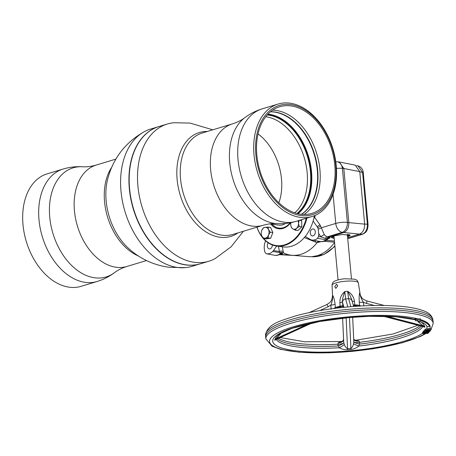 <?xml version="1.0" encoding="UTF-8"?>
<svg xmlns="http://www.w3.org/2000/svg" width="456" height="456" viewBox="0 0 456 456"><rect width="100%" height="100%" fill="white"/><g stroke="black" fill="none" stroke-linecap="round" stroke-linejoin="round"><path stroke-width="0.68" d="M158.762 126.603L150.417 129.122A71.689 48.193 73.2 0 0 144.096 131.79A71.689 48.193 73.2 0 0 120.994 191.184A71.689 48.193 73.2 0 0 177.623 267.461A71.689 48.193 73.2 0 0 185.159 267.649A71.689 48.193 73.2 0 0 191.902 266.367L200.241 263.842A71.689 48.193 -106.8 0 1 129.333 188.664A71.689 48.193 -106.8 0 1 158.762 126.603A71.689 48.193 -106.8 0 1 158.876 126.563M129.156 179.122A71.518 48.079 73.2 0 0 146.501 236.51A71.518 48.079 -106.8 0 1 146.484 236.482A71.518 48.079 -106.8 0 1 129.156 179.162A71.518 48.079 -106.8 0 1 129.156 179.122M47.116 173.873A58.738 39.49 73.2 0 0 24.225 233.158A58.738 39.49 73.2 0 0 69.409 287.223A58.738 39.49 73.2 0 0 81.105 286.328L97.099 281.489A58.738 39.49 -106.8 0 1 85.409 282.389A58.738 39.49 -106.8 0 1 40.225 228.325A58.738 39.49 -106.8 0 1 63.11 169.039L47.116 173.873M243.424 231.243L231.112 246.804L215.146 258.586A71.689 48.193 -106.8 0 1 208.825 261.248A71.689 48.193 -106.8 0 1 194.547 262.342A71.689 48.193 -106.8 0 1 137.917 186.071A71.689 48.193 -106.8 0 1 167.341 124.009A71.689 48.193 -106.8 0 1 174.078 122.727L190.118 123.091L212.77 129.823M167.341 124.009L158.996 126.529A71.689 48.193 73.2 0 0 129.162 179.088A71.689 48.193 73.2 0 0 129.572 188.59A71.689 48.193 73.2 0 0 146.524 236.539A71.689 48.193 73.2 0 0 200.48 263.773L208.825 261.248M300.43 217.398A58.738 39.49 -106.8 0 1 255.246 163.333A58.738 39.49 -106.8 0 1 278.137 104.048A58.738 39.49 -106.8 0 1 289.834 103.153A58.738 39.49 -106.8 0 1 335.012 157.217A58.738 39.49 -106.8 0 1 312.126 216.497A58.738 39.49 -106.8 0 1 300.43 217.398M300.966 215.551A57.057 38.361 -106.8 0 1 255.89 154.846A57.057 38.361 -106.8 0 1 290.671 104.578A57.057 38.361 -106.8 0 1 335.747 165.289A57.057 38.361 -106.8 0 1 300.966 215.551M300.846 214.246A55.712 37.455 -106.8 0 1 257.988 162.963A55.712 37.455 -106.8 0 1 279.699 106.738A55.712 37.455 -106.8 0 1 290.791 105.889A55.712 37.455 -106.8 0 1 333.644 157.166A55.712 37.455 -106.8 0 1 311.938 213.391A55.712 37.455 -106.8 0 1 300.846 214.246M272.602 110.152A55.712 37.455 -106.8 0 1 275.897 110.392A55.712 37.455 -106.8 0 1 317.427 156.009A55.712 37.455 -106.8 0 1 304.135 214.48M270.528 111.72A54.549 36.674 -106.8 0 1 274.575 111.948A54.549 36.674 -106.8 0 1 315.398 157.195A54.549 36.674 -106.8 0 1 301.541 214.326M267.182 114.969A53.278 35.819 -106.8 0 1 268.356 115.1A53.278 35.819 -106.8 0 1 307.686 157.354A53.278 35.819 -106.8 0 1 296.959 213.471M285.484 223.44A16.821 11.913 97.5 0 1 282.623 224.814A16.821 11.913 97.5 0 1 278.924 225.133L269.513 223.902M256.979 227.151A37.42 26.511 -82.5 0 0 263.494 238.477M270.642 238.271L272.859 232.543L270.562 227.441L267.997 227.105L268.504 229.567L270.294 232.207L268.544 234.988L268.077 237.935L270.642 238.271L266.133 238.898L263.568 238.562A37.42 26.511 -82.5 0 0 284.595 244.866A37.42 26.511 -82.5 0 0 306.272 218.264M306.939 218.065A37.842 26.807 97.5 0 1 284.926 245.311A37.842 26.807 97.5 0 1 276.61 246.035A37.842 26.807 97.5 0 1 256.916 227.168M290.774 222.665A20.491 14.518 97.5 0 1 283.068 228.399A20.491 14.518 97.5 0 1 270.818 224.073M290.295 222.756A19.762 13.999 97.5 0 1 283.296 227.732A19.762 13.999 97.5 0 1 272.044 224.232M276.61 246.035L283.375 246.918A37.842 26.807 -82.5 0 0 291.697 246.194A37.842 26.807 -82.5 0 0 314.418 215.688M334.026 236.521A7.541 1.619 -5.3 0 1 333.29 236.14M348.167 234.475A7.541 1.619 -5.3 0 1 348.162 234.583A7.541 1.619 -5.3 0 1 347.426 235.279M334.014 236.396A7.296 1.567 -5.3 0 1 333.496 236.071M347.911 234.447A7.296 1.567 -5.3 0 1 347.409 235.153M347.455 235.609A8.567 1.841 174.7 0 0 349.085 234.629M332.578 236.407A8.567 1.841 174.7 0 0 334.06 236.852M334.219 238.579L331.102 237.468L333.957 235.923L342.353 234.469L350.265 235.233L347.58 236.989M334.105 237.354A9.251 1.984 -5.3 0 1 331.877 236.744M349.792 234.857A9.251 1.984 -5.3 0 1 347.5 236.111M347.951 235.49A9.251 1.984 -5.3 0 1 347.461 235.661M334.083 237.114A9.143 1.966 -5.3 0 1 332.122 236.613M334.06 236.903A9.251 1.984 -5.3 0 1 333.547 236.829M272.335 244.963A3.523 2.497 97.5 0 1 269.365 248.913A3.523 2.497 97.5 0 1 267.324 246.177A3.523 2.497 97.5 0 1 268.259 242.883M315.295 231.676A3.523 2.497 97.5 0 1 312.343 235.923A3.523 2.497 97.5 0 1 310.302 233.187A3.523 2.497 97.5 0 1 313.255 228.94A3.523 2.497 97.5 0 1 315.295 231.676M347.734 238.63L362.201 234.259C365.775 232.657 367.507 229.334 367.393 224.284L362.583 172.396A2.525 0.541 -5.3 0 1 363.244 172.699C363.5 171.969 362.149 166.839 358 165.91L362.583 172.396L359.801 171.855M364.64 224.016L367.393 224.284A2.525 0.541 -5.3 0 1 368.06 224.586L363.244 172.699M359.733 234.019L362.201 234.259A2.525 1.699 73.2 0 0 362.64 234.213C367.16 231.933 366.767 230.371 367.547 228.969L368.06 224.586M314.093 217.295A3.363 0.296 -167.4 0 1 314.703 217.472A3.363 1.887 -35.5 0 1 313.842 218.395M315.119 215.392A36.651 25.963 97.5 0 1 314.703 217.472L319.759 224.569A10.933 7.746 97.5 0 1 320.585 225.971A15.139 10.727 97.5 0 1 321.32 227.795A3.363 1.339 -18.4 0 1 318.242 229.054A12.226 8.664 -82.5 0 0 317.644 227.578A8.02 5.683 -82.5 0 0 317.04 226.552L313.13 221.057M281.01 254.237L281.306 253.667L280.126 253.735L279.898 252.652A3.363 2.844 178.1 0 1 282.418 252.67L280.765 253.297L282.065 253.251C283.022 253.542 282.6 253.946 280.799 254.465L280.446 254.562M265.603 240.848L264.999 242.506A7.627 5.404 97.5 0 0 264.634 243.766A11.833 8.385 -82.5 0 0 265.164 252.63L266.372 253.775A11.833 8.385 -82.5 0 0 266.395 253.781A11.833 8.385 -82.5 0 0 272.728 251.455L279.898 252.652L279.391 251.507A3.363 2.639 169.7 0 1 283.261 251.706L283.432 252.835L282.418 252.67M280.275 253.576L280.765 253.297M276.638 255.445A2.479 1.596 90.5 0 0 276.718 255.451L281.306 253.667A3.363 2.422 94.9 0 1 282.065 253.251M349.581 234.772A9.143 1.966 -5.3 0 1 347.478 235.872M334.066 236.932A8.59 1.847 -5.3 0 1 332.492 236.442M349.148 234.646A8.59 1.847 -5.3 0 1 347.461 235.689M336.442 168.424A8.407 1.807 174.7 0 1 342.388 168.389L347.392 222.374L348.834 222.608L343.813 168.486L342.388 168.389A8.407 5.814 -86 0 0 337.218 161.829A8.407 8.407 0 0 0 335.793 161.851M325.293 238.545A3.363 2.308 -80.4 0 1 326.941 236.96L324.358 234.851L321.32 227.795L335.758 223.434A8.407 1.807 174.7 0 1 347.392 222.374A8.407 5.689 99.2 0 1 342.2 232.349L326.941 236.96L328.36 237.2L326.707 238.773L320.995 236.909L318.71 233.603L318.242 229.054M359.778 171.621L343.813 168.486L339.213 162L355.178 165.129L359.778 171.621L364.652 224.141L348.834 222.608C348.908 227.652 347.181 230.975 343.636 232.583L328.36 237.2L330.172 237.622A3.363 3.295 -25.5 0 0 327.847 239.001L326.707 238.773L326.097 239.594A12.244 8.675 97.5 0 1 320.671 241.594A12.244 8.675 97.5 0 1 320.391 241.566L318.767 241.309M325.761 240.671L324.17 241.338L321.349 241.646A12.209 8.647 -82.5 0 0 323.731 241.384A12.209 8.647 -82.5 0 0 325.145 240.791A2.479 1.556 61.5 0 0 325.761 240.671L327.231 239.702A2.479 1.288 52.4 0 0 327.476 239.349L326.291 239.981M325.145 240.791L326.57 239.845A2.479 1.288 52.4 0 0 327.231 239.702M330.172 237.622L329.477 238.249A3.363 2.77 66.9 0 0 328.565 238.425L327.818 239.109M330.184 237.667A3.363 3.3 -9.6 0 0 327.853 239.018M329.477 238.249L328.115 238.767M321.132 241.629L318.043 242.37A3.363 2.417 94.4 0 1 319.462 241.423M318.043 242.37L317.336 242.313L318.128 241.161M317.336 242.313L317.102 242.655L315.307 242.016L315.814 240.745M319.171 241.372L318.106 241.446M305.286 236.436L310.262 239.446A7.627 5.404 97.5 0 0 311.14 239.845A11.833 8.385 -82.5 0 0 311.893 240.033L320.391 241.566M326.57 239.845L317.57 238.3A11.833 8.385 -82.5 0 1 311.893 240.033M329.015 237.257A3.363 2.451 -84.8 0 0 327.357 238.836L326.747 239.668A2.479 2.115 18.2 0 0 327.847 239.001M324.358 234.851A3.363 1.915 -36.5 0 0 320.995 236.909L318.505 236.504L317.57 238.3M364.652 224.141C364.732 229.18 362.999 232.509 359.453 234.11L342.2 232.349A8.407 5.654 73.2 0 1 335.758 223.434L333.062 194.376M347.649 237.679L359.453 234.11M334.55 242.193L324.313 241.292M334.573 242.427A44.238 31.339 97.5 0 1 308.649 256.642L292.085 255.309A45.058 31.92 -82.5 0 0 317.102 242.655M283.432 252.835A45.058 31.92 97.5 0 0 283.581 252.909L282.292 252.801L283.581 252.909A45.058 31.92 -82.5 0 0 292.085 255.309M282.292 252.801L281.078 253.171M280.976 254.26L276.718 255.451A2.479 1.596 90.5 0 0 276.832 255.445M280.126 253.735A12.244 8.675 97.5 0 1 275.173 255.343A12.244 8.675 97.5 0 1 274.569 255.263L266.395 253.781M278.485 246.28L279.391 251.507L273.486 250.561A7.627 5.404 97.5 0 1 272.728 251.455M273.486 250.561L276.735 246.052M282.327 246.781L283.261 251.706M315.307 242.016L304.351 237.559M318.505 236.504A11.833 8.385 -82.5 0 0 318.71 233.603M339.213 162L337.218 161.829M294.285 255.485L280.132 254.716M427.888 330.48L425.351 330.218L428.691 329.449L431.205 329.716L427.888 330.48M431.205 329.716L431.159 328.519L428.623 328.616L425.203 329.186L425.351 330.218M428.349 330.247C430.749 329.905 430.812 329.711 428.537 329.665C425.813 329.984 425.75 330.178 428.349 330.247L426.343 330.104M430.213 329.813L428.537 329.665M420.973 321.976L423.259 323.851L424.798 326.485L424.781 327.243L422.564 326.462M414.96 319.639L415.707 320.87L417.451 320.75A77.782 16.701 -5.3 0 1 427.09 326.667L429.598 326.399A80.307 17.242 174.7 0 0 419.628 320.289L420.386 319.878L414.96 319.639L414.829 318.807L415.57 319.861M276.342 339.349L274.74 340.313L275.857 337.332L279.75 333.798L292.131 328.32L319.764 321.491L348.965 317.575L369.445 316.322L396.099 316.789L415 319.707M334.789 286.75L335.844 288.363L337.771 285.849L336.511 284.213L334.789 286.75M332.538 295.596L332.618 295.243C333.632 296.816 334.453 299.791 335.08 304.175L335.445 308.387M340.393 307.697L340.051 306.158A14.296 3.072 174.7 0 0 335.342 307.583M340.051 306.158L339.931 302.71C339.663 298.218 341.299 294.496 344.833 291.549L347.632 291.304C351.616 293.601 353.879 296.981 354.432 301.445L354.922 306.364M359.647 306.278L359.602 305.469A14.296 3.072 174.7 0 0 354.956 304.859M359.602 305.469L359.225 302.072C359.026 297.654 359.185 294.587 359.698 292.883L359.767 293.225M340.108 306.153L342.581 305.822A5.044 0.923 171.8 0 1 340.159 306.962L340.159 306.962A5.044 0.883 171.9 0 0 342.587 305.873L342.701 306.381M433.126 321.657A84.092 18.058 174.7 0 0 433.086 321.241A84.092 18.058 174.7 0 0 348.327 311.18A84.092 18.058 174.7 0 0 265.637 336.511A84.092 18.058 174.7 0 0 265.637 336.773A84.092 18.058 174.7 0 0 265.677 337.189L265.939 338.985A83.995 18.035 -5.3 0 1 265.899 338.306A83.995 18.035 -5.3 0 1 349.461 312.919A83.995 18.035 -5.3 0 1 433.2 323.469L433.126 321.657M420.392 318.841L420.552 319.935L420.392 318.841L417.804 318.847A80.632 17.317 174.7 0 0 327.818 319.348A80.632 17.317 174.7 0 0 269.53 341.116A80.632 17.317 174.7 0 0 335.399 352.499A80.632 17.317 174.7 0 0 425.129 333.507M425.186 333.239L428.321 332.777L428.68 332.606L428.338 332.344M427.996 331.808L428.07 332.264L429.016 332.224L429.529 331.62L429.193 331.312M425.875 331.9L426.269 332.401L428.395 331.837M422.598 333.467L422.461 332.504L422.769 332.458L422.894 333.376L422.547 333.53L422.872 333.61L427.694 333.393L428.121 333.256L427.779 332.857M335.08 304.175A5.044 1.322 -4.1 0 1 330.856 305.092L328.183 306.711A3.363 0.331 -114.6 0 0 326.838 304.534C331.603 301.764 330.97 300.698 331.991 299.136L332.618 295.243C332.777 298.589 332.19 301.872 330.856 305.092L331.147 309.248M335.308 307.6L333.507 308.53M331.905 299.347L332.538 295.648L332.048 285.285A13.201 2.833 174.7 0 0 332.053 285.331M354.432 301.445A5.044 1.186 -8.2 0 1 352.049 300.869M353.622 306.455L352.095 301.08A3.363 3.334 164.2 0 0 348.583 298.674L347.632 291.304C349.82 294.832 351.285 297.985 352.026 300.766L352.1 301.102M354.899 304.864L353.212 305.007M350.852 306.677L348.583 298.674L345.602 298.937L344.833 291.549C343.345 295.397 342.53 298.748 342.393 301.604L343.037 307.412L342.581 305.822M339.931 302.71A5.044 1.197 177.5 0 0 342.393 301.604L342.524 302.374A3.363 3.334 164.2 0 1 345.602 298.937L347.871 306.939M354.996 305.691A5.044 0.895 -2.3 0 1 353.337 305.452M358.872 306.096A14.25 3.061 174.7 0 0 354.996 305.668A5.044 0.935 -2.4 0 1 353.326 305.417M383.097 316.207L422.701 326.496L423.276 326.564L423.299 325.84L418.38 322.107A5.044 1.146 169.2 0 1 420.785 321.902M418.38 322.107L417.16 320.294M386.528 316.287L423.299 325.84A5.044 4.908 170.6 0 1 424.798 326.485M343.613 339.526A5.044 3.38 -2.3 0 1 338.152 342.849L341.367 341.515C342.376 341.487 343.129 340.735 343.619 339.264M343.744 342.405L342.627 318.214L343.727 342.741C343.049 343.67 341.282 344.702 338.42 345.83L338.038 345.984L337.97 344.195A5.044 1.385 177.6 0 0 343.727 342.741M278.616 338.306A74.1 15.909 -5.3 0 0 337.97 344.195L338.152 342.849M343.75 342.427L343.75 342.507A5.044 0.781 -8 0 0 343.756 342.479L344.303 344.497A5.044 0.405 -30.5 0 1 339.349 347.746L338.42 345.83M344.303 344.497C345.049 346.48 346.132 347.894 347.557 348.732A5.044 0.319 -93.6 0 0 347.552 349.837C344.605 349.86 341.875 349.165 339.349 347.746A74.1 15.909 174.7 0 1 276.342 339.509A5.044 3.095 -178.5 0 1 276.313 339.367M346.121 317.849L347.557 348.732L350.909 348.441L351.052 349.53L347.552 349.837M349.467 317.53L350.909 348.441C352.243 347.364 353.132 345.779 353.577 343.687A5.044 0.513 -159.7 0 0 358.832 346.053C356.569 347.888 353.976 349.045 351.052 349.53M359.402 344.001C356.381 343.385 354.529 342.673 353.845 341.857L352.665 317.262L353.799 341.607A5.044 0.792 177.6 0 0 353.805 341.635L353.845 341.857A5.044 1.368 171.6 0 0 359.539 342.313L359.812 344.086L359.402 344.001L358.832 346.053A74.1 15.909 174.7 0 0 422.638 326.764A5.044 3.067 -13.7 0 0 422.644 326.479M417.952 325.265L393.066 333.986L355.549 340.284L359.094 341.025A5.044 3.369 -10.3 0 1 353.708 339.577M359.094 341.025L359.539 342.313A74.1 15.909 -5.3 0 0 419.879 325.761M353.577 343.687L353.799 341.527M359.812 344.086A73.997 15.892 174.7 0 0 421.458 326.171M383.422 316.213L423.276 326.564A5.044 4.93 -166.3 0 1 424.781 327.243M359.636 305.486L360.941 305.976M359.225 302.072A5.044 1.317 173.3 0 0 363.426 302.26L363.842 305.822M360.314 295.174L359.698 292.883C360.251 296.195 361.494 299.318 363.426 302.26L366.35 303.382L367.131 301.023C360.947 298.589 361.893 297.386 360.314 295.186L358.336 282.845A13.201 2.833 174.7 0 0 345.044 281.261A13.201 2.833 174.7 0 0 332.048 285.239A13.201 2.833 174.7 0 0 332.048 285.285L332.048 284.994C332.435 282.777 333.444 281.438 335.08 280.981C337.508 279.876 340.74 279.14 344.787 278.776L354.563 279.175C356.888 280.297 356.945 279.425 358.336 282.845A13.201 2.833 174.7 0 1 358.342 282.948M354.09 305.571L353.953 304.984M428.11 332.806L428.121 333.25L425.174 333.313M422.894 333.376L425.944 332.851M425.967 332.92L423.424 332.96M423.367 332.088L422.934 331.86L423.1 332.886L428.668 332.327M423.396 332.783L422.934 331.86L423.476 331.831M425.944 332.321L426.235 331.934M425.91 331.9L423.436 332.492L423.966 331.871L423.818 330.737L425.317 330.891M423.618 331.654L423.265 331.426L423.818 330.737M423.265 331.426L423.436 332.492M427.677 330.953L429.256 330.879C428.44 331.273 427.916 331.295 427.677 330.953L427.58 331.113M425.186 329.808L425.317 330.76L424.821 330.874L424.673 329.762L425.294 329.83M425.317 330.76L430.059 330.549L430.048 330.252M430.059 330.549L430.384 330.623C431.199 331.301 425.59 331.843 426.736 330.993L424.821 330.874M426.468 330.44L426.73 330.953M430.373 330.178L430.384 330.589M424.331 330.782L424.462 331.757L429.204 331.546M429.518 331.25L429.529 331.586M424.462 331.757L423.966 331.871M428.07 331.803L428.401 331.882L428.07 332.264M414.829 318.807L417.804 318.847M415.501 318.664L415.633 319.502M429.598 326.399L429.569 325.584L429.181 325.715M420.552 319.759A80.353 17.254 -5.3 0 1 429.569 325.584M280.879 333.125L280.423 334.123L276.119 338.66L276.097 339.384L276.547 339.253L276.125 339.492L276.296 339.059M311.75 323.07L276.097 339.384A5.044 4.942 -10 0 0 274.74 340.313M308.735 323.731L276.119 338.66A5.044 4.896 11.4 0 0 274.763 339.555M280.423 334.123A5.044 1.123 1.5 0 0 279.146 334.191M277.294 338.911A73.997 15.892 174.7 0 0 338.038 345.984M424.981 330.036L424.673 329.762M298.042 220.755A5.466 3.87 97.5 0 1 298.543 223.292A5.466 3.87 97.5 0 1 296.622 228.251L295.323 230.172L294.679 229.248A5.466 3.87 97.5 0 1 292.718 228.798L291.395 227.59L290.82 225.435M299.159 220.248L298.543 223.292L299.204 226.501L301.769 226.837L297.888 230.508L295.323 230.172L292.718 228.798A5.466 3.87 97.5 0 1 290.814 225.418A5.466 3.87 97.5 0 1 290.734 224.38A5.466 3.87 97.5 0 1 290.922 222.636M301.769 226.837L301.724 220.584L299.552 220.299M301.724 220.584L300.743 219.94M299.204 226.501L296.622 228.251A5.466 3.87 97.5 0 1 294.679 229.248M272.859 232.543L270.294 232.207M268.077 237.935L265.181 238.163A5.466 3.87 97.5 0 1 261.784 235.929A5.466 3.87 97.5 0 1 261.316 234.333A5.466 3.87 97.5 0 1 261.237 233.295A5.466 3.87 97.5 0 1 261.744 230.514L263.488 227.732L265.101 227.333A5.466 3.87 97.5 0 1 268.504 229.567A5.466 3.87 97.5 0 1 269.046 232.207A5.466 3.87 97.5 0 1 268.544 234.988A5.466 3.87 97.5 0 1 265.181 238.163L263.568 238.562L261.784 235.929L261.328 234.395M261.744 230.514A5.466 3.87 97.5 0 1 261.852 230.24L261.852 230.24A5.466 3.87 97.5 0 1 265.101 227.333L267.997 227.105M138.151 255.867A52.976 35.619 -106.8 0 1 107.542 216.976A52.976 35.619 -106.8 0 1 111.486 167.637M146.473 260.553L126.848 266.481A52.976 35.619 -106.8 0 1 116.297 267.29A52.976 35.619 -106.8 0 1 75.548 218.527A52.976 35.619 -106.8 0 1 96.193 165.061C91.223 166.486 86.634 167.056 82.422 166.765C75.856 166.389 69.415 167.147 63.11 169.039M185.159 267.649L169.125 267.279C153.056 265.073 139.131 258.404 127.349 247.272A54.27 36.486 -106.8 0 1 107.251 180.775C112.495 159.167 124.779 142.842 144.096 131.79M126.848 266.481C121.923 268.048 117.785 270.117 114.439 272.688A56.994 38.315 -106.8 0 1 94.768 277.812A56.994 38.315 -106.8 0 1 49.892 218.612A56.994 38.315 -106.8 0 1 82.422 166.765M263.049 225.315A52.976 35.619 73.2 0 1 252.499 226.125A52.976 35.619 73.2 0 1 211.749 177.361A52.976 35.619 73.2 0 1 232.395 123.889L202.282 132.992A52.976 35.619 73.2 0 0 181.636 186.464A52.976 35.619 73.2 0 0 222.385 235.228A52.976 35.619 73.2 0 0 232.936 234.418L263.049 225.315C268.02 223.89 272.608 223.32 276.815 223.605C283.387 223.987 289.822 223.229 296.126 221.331L312.126 216.497M207.355 131.459A54.27 36.486 73.2 0 0 177.338 181.494A54.27 36.486 73.2 0 0 220.003 237.24A54.27 36.486 73.2 0 0 238.015 232.879M232.395 123.889C237.32 122.328 241.458 120.259 244.804 117.688A56.994 38.315 73.2 0 0 232.52 177.652A56.994 38.315 73.2 0 0 274.757 223.411A56.994 38.315 73.2 0 0 276.815 223.605M244.804 117.688C250.065 113.732 255.839 110.797 262.137 108.881A58.738 39.49 73.2 0 0 239.252 168.167A58.738 39.49 73.2 0 0 284.43 222.232A58.738 39.49 73.2 0 0 296.126 221.331M270.402 111.823A54.549 36.674 -106.8 0 1 274.21 112.056A54.549 36.674 -106.8 0 1 314.988 157.138A54.549 36.674 -106.8 0 1 301.376 214.309M267.934 114.148A53.956 36.275 -106.8 0 1 268.903 114.256A53.956 36.275 -106.8 0 1 308.689 156.898A53.956 36.275 -106.8 0 1 298.036 213.739M267.689 114.41A53.768 36.149 -106.8 0 1 268.658 114.519A53.768 36.149 -106.8 0 1 308.307 157.012A53.768 36.149 -106.8 0 1 297.688 213.659M294.775 212.809A52.44 35.255 73.2 0 0 304.215 157.531A52.44 35.255 73.2 0 0 265.734 116.73L265.734 116.73M278.844 202.766A48.268 32.45 73.2 0 0 258.033 133.91M334.938 246.371L323.954 254.499L311.687 256.711A43.907 31.111 -82.5 0 0 334.886 245.801M319.759 224.569A3.363 1.887 -35.5 0 1 317.04 226.552M326.325 240.34L334.447 241.047M280.628 254.459A3.363 2.297 -107.1 0 1 280.799 254.465L290.711 255.155M320.585 225.971A3.363 1.613 -25.7 0 1 317.644 227.578M426.725 325.966A77.457 16.633 -5.3 0 1 426.976 327.402A77.457 16.633 -5.3 0 1 426.673 328.804M422.57 333.256A77.457 16.633 -5.3 0 1 336.556 351.747A77.457 16.633 -5.3 0 1 272.699 340.843A77.457 16.633 -5.3 0 1 328.502 319.958A77.457 16.633 -5.3 0 1 414.92 319.399M340.159 306.962A14.25 3.061 174.7 0 0 335.804 308.239M265.563 334.96L265.563 334.476C268.288 323.68 279.75 321.058 296.366 315.677C310.981 311.756 327.733 308.877 346.628 307.053C366.276 305.235 383.906 304.95 399.507 306.198C406.792 306.808 412.988 307.766 418.089 309.065C424.234 310.838 431.045 312.662 432.824 319.445A83.995 18.035 174.7 0 0 348.162 309.39A83.995 18.035 174.7 0 0 265.563 334.693A83.995 18.035 174.7 0 0 265.563 334.96L265.637 336.773M429.82 328.599A80.632 17.317 174.7 0 0 430.139 327.129A80.632 17.317 174.7 0 0 420.552 319.627M427.585 332.886L427.603 333.205M343.927 307.321L342.524 302.374M412.355 319.046L415.017 319.736M374.416 305.48L366.35 303.382M328.183 306.711L319.633 310.622M115.818 159.127L96.193 165.061M114.439 272.688C109.178 276.644 103.398 279.574 97.099 281.489M262.137 108.881L278.137 104.048M368.083 226.199L367.086 230.109M356.495 165.619L358 165.91M347.74 238.716L362.64 234.213M321.349 241.646L320.671 241.594M282.942 252.732L283.244 252.755M276.097 255.417L275.173 255.343M338.05 279.916L333.969 235.917M351.451 278.673L347.341 234.395M432.824 319.445L433.086 321.241M431.176 329.061L433.2 323.469M342.695 306.369L342.992 307.418M422.701 326.496L422.592 326.12M384.265 305.474L367.131 301.023M422.929 331.888L423.094 332.908M426.029 333.467L420.312 336.528L402.403 342.752L373.43 348.737L352.135 351.377L328.696 352.847L299.256 352.231L280.674 349.364L272.084 346.229L265.939 338.985M355.543 340.284L353.696 339.401M312.035 323.008L276.547 339.253M309.174 312.616L326.838 304.534M280.223 337.565L304.602 341.778L341.362 341.515"/></g></svg>
